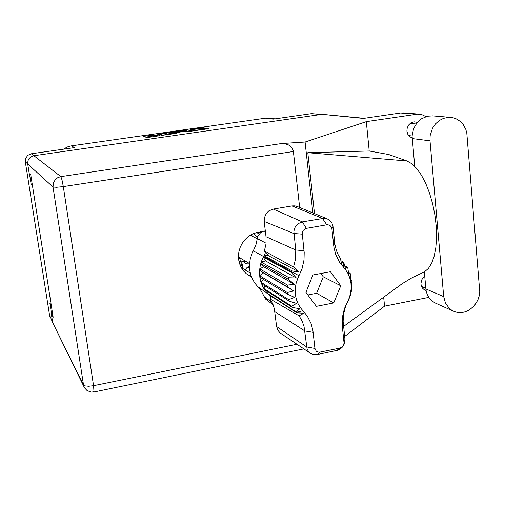 <?xml version="1.0" encoding="UTF-8"?>
<svg xmlns="http://www.w3.org/2000/svg" width="505" height="505" viewBox="0 0 505 505"><rect width="100%" height="100%" fill="white"/><g stroke="black" fill="none" stroke-linecap="round" stroke-linejoin="round"><path stroke-width="0.76" d="M195.069 130.669L195.025 130.322L200.302 129.728L200.63 129.551L199.772 129.375M179.092 132.973L179.666 132.828L177.81 132.405L178.353 132.247L183.182 131.603L185.991 131.975L192.563 130.965L187.765 130.006L174.572 131.849L173.859 132.039L179.092 132.973M243.454 261.71L245.998 263.667L249.489 264.147M242.962 268.609L242.949 265.971L242.154 263.806L240.702 262.051L238.859 260.94M253.668 233.499L255.259 235.538L257.613 236.851M320.587 114.528L311.56 113.631L273.274 119.117L265.548 118.138L269.285 118.132M63.662 149.133L67.209 146.993L71.192 145.869L74.601 147.567L31.342 153.766L33.911 155.755L322.139 114.307L364.174 118.303M195.025 130.322L192.228 129.532L204.815 128.137L203.875 127.74L190.189 129.627L194.646 130.7L208.559 128.718L206.431 128.352L199.746 129.356M175.469 133.49L176.302 133.288L171.858 132.285L157.737 134.33L162.111 135.372L175.469 133.49M153.993 134.911L151.431 135.422L151.885 135.687L158.046 135.106L153.684 135.877L153.255 136.079L153.747 136.217L160.091 135.656L148.218 137.398L146.968 137.493L143.174 136.413L153.993 134.911M253.024 236.611L251.275 234.642M249.426 266.425L246.907 267.719L245.02 269.878M151.266 135.542L151.431 136.64L151.33 135.574M151.475 136.659L152.51 136.779M160.028 134.052L159.441 134.191L163.027 135.1L168.114 134.197L165.154 133.503L160.028 134.052M173.733 133.737L171.921 133.364L167.37 133.976M189.817 131.433L186.926 131.18L186.787 130.107M181.566 131.212L175.974 131.969L178.303 132.133L182.419 131.521L181.566 131.212M311.56 113.631L321.3 114.427M27.699 163.936L25.326 161.783L25.553 158.646L27.724 155.376L31.342 153.766M52.653 322.398L49.642 315.821L52.507 321.489M424.32 271.86L426.05 290.293L427.123 294.207L428.991 297.691L431.548 300.576L434.672 302.729L453.149 311.067M443.731 296.605L445.555 303.335L449.545 308.656L452.758 310.872L455.876 312.084L459.26 312.614L462.738 312.418L465.427 311.762L469.246 310.007L474.22 305.841L477.799 300.241L479.207 296.018L479.75 291.644L466.822 133.118L465.799 129.318L463.041 124.262L460.497 121.516L455.838 118.599L452.354 117.564L448.194 117.349L443.541 118.34L439.198 120.581L435.455 123.94L432.545 128.194L430.146 135.643L430.007 140.857L443.731 296.605L425.873 288.923M417.3 122.343L414.087 121.831L410.843 122.93L408.583 125.044L407.194 127.923L406.897 131.117L407.731 134.147L409.568 136.552L412.124 137.966M424.718 276.254L422.912 277.927L421.624 280.079L420.943 283.741L421.385 286.12L422.502 288.166L424.181 289.681L426.081 290.476M261.95 231.789L254.545 233.159L250.802 234.907L247.387 237.299L244.401 240.266L241.945 243.7L240.096 247.507L238.916 251.553L238.436 255.719L238.676 259.867L239.623 263.863L241.251 267.581L243.498 270.914L246.301 273.742L251.408 276.91M251.193 276.342L247.658 274.789M432.394 115.891L427.464 116.188L421.031 118.984L417.408 122.216L413.563 128.611L412.086 136.022L414.7 166.303M321.95 114.332L363.398 118.416L400.515 112.975L403.451 112.893M425.917 116.592L421.744 114.559L417.452 114.13L366.34 121.636L369.237 150.995L388.743 154.517L406.954 160.981L411.802 163.721L416.682 168.493L421.397 175.166L425.753 183.517L429.566 193.226L432.665 203.906L434.919 215.117L436.232 226.385L436.541 237.243L435.859 247.235L434.218 255.966L431.706 263.111L428.436 268.426L424.566 271.753L422.78 272.542M83.944 386.697L52.697 322.682L83.489 384.993L84.423 387.701L87.182 390.687L91.563 392.145L94.018 391.754L93.558 385.675L296.972 344.29M293.411 151.481L63.302 186.572L62.008 179.881L60.84 176.63L57.892 177.59L55.424 179.464L53.366 182.993L53.057 187.058L56.472 187.298L63.302 186.572L93.558 385.675L88.665 386.249L84.89 385.889L83.489 384.993L53.057 187.058L27.706 164.011L27.939 160.779L29.05 158.608L30.83 156.922L33.892 155.755L60.84 176.63L281.481 143.546L284.971 143.767L288.456 144.967L290.451 146.286L291.985 147.915L293.253 150.597L299.661 207.441M245.594 261.23L241.339 261.824L238.821 260.738M241.725 258.951L240.077 258.812L238.467 257.878M249.445 267.303L247.387 267.372M265.548 252.393L268.142 255.536L264.039 255.751L265.548 252.393L264.386 250.985L266.009 243.934L265.996 236.75L295.715 250.007L293.834 231.221L295.236 226.903L298.253 223.564L302.299 221.859L324.172 218.261L326.741 218.671L328.995 219.77L331.918 223.046L332.902 225.899L334.903 244.237L336.261 250.082L338.053 254.457L340.433 258.465L341.62 264.298L342.775 261.59L343.817 262.707L345.54 268.843L347.087 267.006L347.876 268.332L348.728 274.177L350.148 273.344L350.634 274.834L350.691 280.168L351.796 280.307L351.934 281.544L351.354 286.543L351.903 288.248L350.64 294.794L347.882 301.674L345.912 305.033L343.463 314.552L343.135 321.451L345.016 340.256L344.233 344.107L342.611 346.853L340.275 348.999L337.618 350.268L317.089 354.56L313.359 354.554L310.329 353.235L308.321 351.246L307.046 348.671L304.01 326.306L302.015 320.801L299.061 315.814L270.08 298.96L272.87 304.092L274.348 308.782L276.595 326.533L306.686 346.941L314.95 348.45L316.288 351.196L319.053 352.32L340.174 348.071L342.857 346.323L343.798 344.587L344.05 342.838L342.194 325.081L342.415 317.241L344.366 308.789L348.822 298.909L350.293 294.415L351.164 288.614L350.988 283.261L349.662 277.422L347.901 273.35L345.54 269.657L339.423 262.051L335.629 254.179L333.925 247.242L331.842 228.361L330.586 226.025L329.304 225.135L327.259 224.757L305.828 228.468L303.164 230.375L302.167 232.982L304.193 252.582L304.029 259.917L302.022 268.925L297.811 278.23L296.031 283.488L295.185 288.936L295.311 294.383L296.403 299.629L298.417 304.509L301.283 308.839L307.324 316.073L311.181 323.806L312.911 330.598L314.95 348.45M302.167 234.105L293.841 233.48L264.191 221.468L264.355 217.838L266.331 213.394L268.912 210.844L273.268 209.038L302.299 221.859L306.352 228.348M326.735 224.813L322.531 218.394L292.086 205.901L294.92 205.838L297.798 206.671M292.111 270.907L264.039 255.751L261.596 260.997L260.056 266.571L259.513 271.513L259.822 277.195L287.484 294.118L287.301 292.515L293.784 290.937L287.244 286.739L287.402 285.104L294.415 284.359L288.551 279.36L289.043 277.775L296.391 277.977L291.334 272.378L292.079 270.964L299.263 272.119L293.506 267.05L295.64 258.623L295.715 250.007L304.029 250.758M259.822 277.195L260.896 281.967L262.676 286.43L265.119 290.495L268.073 293.992L296.321 312.267L295.842 311.774L299.888 308.763L292.458 307.507L291.637 306.188L296.593 303.436L289.251 301.157L288.734 299.654L294.522 297.401L287.484 294.118M310.152 353.109L280.073 332.953L277.725 330.125L276.595 326.533M265.302 230.873L262.663 231.479L260.643 232.59L257.815 236.289L255.902 244.919L252.102 253.441L250.31 258.775L249.476 264.298L249.647 269.834L250.802 275.175L254.28 282.428L260.978 290.539L265.567 299.061L273.186 304.887M271.28 296.284L270.857 297.218L268.111 294.024L257.638 286.518M299.061 315.814L303.915 313.245L296.908 312.873L296.321 312.267L303.006 310.752M264.386 250.985L293.506 267.05M93.848 391.981L303.884 348.911M343.615 326.438L402.131 283.747L411.398 278.141L424.566 271.753M265.548 118.138L71.192 145.869M29.505 173.903L31.102 184.06L32.415 185.474M25.326 161.783L49.616 315.65M51.396 306.156L49.869 303.246L51.485 313.517M31.102 184.06L32.169 183.896M151.367 136.268L145.566 137.095M183.586 131.654L186.926 131.18M428.783 297.388L384.545 306.144L344.681 336.45M383.667 297.243L384.545 306.144M413.696 165.324L414.599 165.179M314.476 213.577L307.829 152.712L406.954 160.981M369.237 150.995L307.829 152.712M366.34 121.636L305.108 142.031L312.866 212.908M52.52 313.321L51.258 313.555L52.697 322.682M27.706 164.011L29.221 173.619L30.799 175.191L53.145 317.273L51.258 313.555M305.108 142.031L281.481 143.546M396.886 287.61L402.864 283.255M249.52 263.679L245.449 261.281M239.509 263.509L242.166 265.125L242.488 267.745L242.04 268.041M241.22 267.53L250.227 273.091M242.166 265.125L240.544 266.192M259.254 233.903L256.458 232.552M261.224 232.193L260.504 231.852M264.191 221.468L265.996 236.75M292.086 205.901L273.268 209.038M344.745 265.933L347.087 267.006M348.507 272.574L350.148 273.344M350.691 279.77L351.796 280.307M289.043 277.775L261.211 262.089L265.51 260.908L263.32 257.108L291.334 272.378M287.402 285.104L259.715 268.856L263.711 266.754L260.763 263.553L288.551 279.36M287.301 292.515L259.646 275.711L263.155 272.788L259.576 270.364L287.244 286.739M263.357 279.36L261.009 282.32L288.734 299.654M261.489 283.709L289.251 301.157M264.98 285.899L263.73 288.374L291.637 306.188M264.5 289.599L292.458 307.507M268.111 291.915L267.656 293.563L295.842 311.774M270.857 297.218L270.08 298.96M340.736 285.742L330.396 271.728L312.911 274.979L305.878 292.37L316.382 306.339L333.755 302.962L340.736 285.742L323.288 276.809L320.839 273.508M268.654 294.585L296.908 312.873M340.881 260.738L342.775 261.59M263.155 272.788L293.784 290.937M263.711 266.754L294.415 284.359M265.51 260.908L296.391 277.977M268.142 255.536L299.263 272.119M307.835 294.977L316.616 293.298L323.288 276.809M316.616 293.298L333.755 302.962M151.797 136.748L151.651 135.662M153.4 136.653L153.324 136.116M153.703 136.609L153.646 136.198M144.102 136.678L144.039 136.211M172.205 133.37L172.06 132.297M158.639 134.564L158.583 134.134M170.942 133.465L170.797 132.392M159.536 134.797L159.454 134.191M174.717 132.234L174.667 131.837M188.188 131.085L188.049 130.012M177.905 132.973L177.829 132.411M176.112 132.556L176.043 132.001M177.097 132.783L177.028 132.222M192.102 130.227L192.039 129.709M200.592 129.539L200.548 129.179M205.825 129.141L205.737 128.434M207.107 128.958L207.025 128.339M190.669 129.924L190.619 129.558M202.713 128.44L202.638 127.841M203.976 128.257L203.913 127.746M416.474 114.237L400.515 112.975M412.168 138.534L430.007 140.857M240.298 261.622L239.944 258.749M343.349 262.202L343.652 267.448M299.042 275.724L253.346 250.909M313.15 332.353L304.875 330.971L274.846 311.724M264.128 231.075L265.384 231.593M264.203 296.77L272.163 302.527M266.084 243.202L257.241 238.568M333.016 226.657L331.93 228.904M334.752 243.038L333.691 245.449M343.28 323.276L342.321 326.489M344.959 339.108L344.025 342.472M320.094 352.225L317.089 354.56M336.784 350.476L339.966 348.115M245.007 263.13L245.468 263.408M256.445 236.359L256.881 236.574M153.337 136.659L153.261 136.079M159.523 134.797L159.441 134.185M168.159 134.538L168.114 134.197M177.88 132.966L177.804 132.398M176.049 132.544L175.974 131.969M192.033 130.208L191.963 129.678M268.862 118.082L275.073 118.858M416.032 123.971L410.18 123.39M425.185 290.192L424.875 290.059M247.734 274.846L249.565 275.989M403.173 112.874L419.207 114.13M412.086 135.996L408.621 135.561M425.822 288.311L421.517 286.461M432.021 115.86L450.542 117.343M247.917 267.05L248.473 267.385M250.259 235.229L257.228 238.707M238.429 257.013L249.533 263.547M351.202 286.284L351.512 285.464M327.044 218.779L296.972 206.33M343.097 319.002L342.106 321.527M344.05 343.047L345.016 340.256M341.367 347.585L339.606 349.409"/></g></svg>
